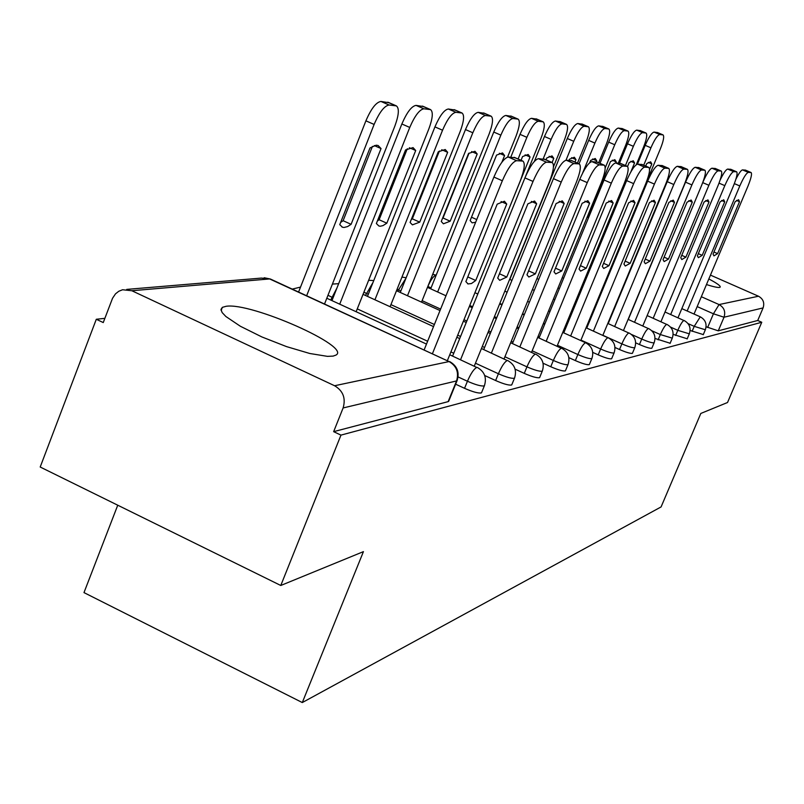 <?xml version="1.0" encoding="UTF-8"?>
<svg xmlns="http://www.w3.org/2000/svg" width="804" height="804" viewBox="0 0 804 804"><rect width="100%" height="100%" fill="white"/><g stroke="black" fill="none" stroke-linecap="round" stroke-linejoin="round"><path stroke-width="1.21" d="M690.123 330.454L703.299 334.595M673.129 334.353L687.229 338.786M655.029 338.474L670.134 343.248M635.683 342.836L639.441 344.534C645.522 347.157 649.592 348.413 651.642 348.293L651.943 347.991M614.98 347.479L619.522 349.519C625.793 352.242 630.024 353.529 632.195 353.398L632.517 353.056M592.769 352.393L598.196 354.855C604.688 357.669 609.08 359.006 611.392 358.845L611.754 358.473M568.86 357.639L575.342 360.584C582.056 363.498 586.639 364.875 589.081 364.694L589.483 364.272M543.052 363.217L550.76 366.735C557.715 369.77 562.499 371.177 565.111 370.976L565.554 370.513M515.103 369.167L524.268 373.368C531.484 376.523 536.489 377.981 539.273 377.749L539.775 377.217M484.711 375.518L495.626 380.533C503.123 383.82 508.359 385.337 511.354 385.076L511.917 384.463M455.637 384.191L464.551 388.312C472.36 391.739 477.857 393.307 481.073 393.005L481.707 392.322M226.105 306.294L222.356 307.349L220.969 309.46L222.145 312.555L225.874 316.505L240.326 326.233L261.863 336.936L286.546 346.614L309.811 353.499L327.419 356.353L333.097 356.112L335.941 355.107C351.991 346.825 251.149 302.153 226.105 306.294M706.465 284.566C713.299 286.737 717.66 287.691 719.55 287.42L720.113 287.199C720.947 286.093 717.188 283.35 708.826 278.948M104.862 318.344L96.299 319.268L103.254 322.565L112.54 298.254L115.515 293.842L118.781 291.269L122.58 289.752L131.856 290.736L334.585 385.739L449.074 361.569L269.642 278.938L131.856 290.736M117.746 505.203L83.988 592.608L302.294 702.555L363.428 551.634L280.787 585.483L340.966 435.115L761.76 322.263L727.53 402.502L700.817 413.447L661.089 506.922L302.294 702.555M280.787 585.483L40.2 467.023L96.299 319.268M710.445 275.109L758.504 296.234C763.177 298.877 764.704 302.766 763.096 307.912L757.73 320.484L718.253 330.836L706.103 326.776M757.73 320.484L761.76 322.263M457.265 380.171L456.561 380.925L343.117 407.95L333.65 431.658L340.966 435.115M343.117 407.95C345.941 398.241 343.097 390.834 334.585 385.739M220.969 309.409L221.582 309.349M333.65 431.658L448.129 401.638L448.853 400.854M424.16 349.84L493.897 177.061C499.274 164.719 504.048 158.046 508.239 157.021L515.042 157.775M506.721 204.055L504.42 201.241L497.204 204.156L465.868 281.601L468.069 283.933L471.435 283.541L475.737 280.506L506.721 204.055L501.063 201.553M447.416 360.544L520.168 181.161C524.449 169.915 525.354 163.222 522.871 161.081L516.63 160.689C512.48 161.725 507.716 168.418 502.339 180.769L493.897 177.061M432.441 353.649L502.339 180.769M475.737 280.506L467.767 276.908M351.107 224.316L381.036 148.559L378.141 145.514L376.182 145.202L370.001 147.936L339.75 224.668L342.494 227.23L344.022 227.492L347.64 226.557L351.107 224.316L343.117 220.708L372.433 146.368M324.545 303.962L394.824 126.188C398.905 115.032 399.417 108.259 396.372 105.887L389.106 105.012C384.382 105.766 379.387 112.238 374.121 124.439L306.656 295.721M340.645 222.406L343.117 220.708M298.596 292.013L365.9 120.831C371.157 108.64 376.171 102.178 380.935 101.445L388.865 102.711M374.272 145.574L381.036 148.559M452.602 356.082L524.922 177.885C530.077 166.066 534.58 159.664 538.449 158.679L544.66 159.353M536.64 203.744L534.539 201.04L527.886 203.834L497.696 278.063L499.716 280.335L506.771 277.058L536.64 203.744L531.343 201.422M474.3 366.061L549.403 181.794C553.554 170.991 554.489 164.579 552.227 162.559L546.519 162.197C542.69 163.202 538.188 169.614 533.032 181.433L524.922 177.885M460.551 359.74L533.032 181.433M506.771 277.058L499.445 273.762M483.727 349.569L553.433 178.649C558.388 167.312 562.659 161.162 566.237 160.207L571.925 160.81M564.167 203.472L562.257 200.859L556.107 203.553L526.982 274.807L528.831 277.018L535.353 273.883L564.167 203.472L559.202 201.291M504.058 358.875L576.327 182.387C580.347 171.986 581.322 165.835 579.252 163.915L573.996 163.584C570.448 164.549 566.197 170.709 561.232 182.056L553.433 178.649M491.385 353.077L561.232 182.056M535.353 273.883L528.6 270.858M386.824 223.19L415.698 150.519L413.055 147.594L405.558 149.946L376.372 223.522L378.885 225.994L380.292 226.236L383.016 225.602L386.824 223.19L379.126 219.733L407.296 148.75M356.132 311.731L428.793 129.052C432.753 118.329 433.336 111.846 430.552 109.605L423.889 108.801C419.527 109.535 414.814 115.756 409.759 127.444L339.71 304.173M377.357 221.02L379.126 219.733M331.951 300.616L401.859 123.987C406.904 112.299 411.628 106.098 416.03 105.384L423.276 106.53M409.377 147.735L415.698 150.519M419.748 222.155L447.657 152.328L445.225 149.514L438.291 151.805L410.1 222.457L412.422 224.859L419.748 222.155L412.321 218.839L439.406 150.991M390.101 306.716L460.109 131.695C463.958 121.374 464.601 115.143 462.049 113.022L455.918 112.299C451.868 113.012 447.416 118.992 442.552 130.208L374.935 299.781M411.196 219.703L412.321 218.839M367.468 296.364L434.934 126.891C439.798 115.675 444.26 109.706 448.341 109.002L454.984 110.037M441.718 149.725L447.657 152.328M512.46 343.559L579.734 179.342C584.498 168.448 588.548 162.539 591.875 161.614L597.111 162.167M589.603 203.211L587.855 200.688L582.146 203.281L554.016 271.802L555.715 273.953L561.765 270.948L589.603 203.211L584.94 201.171M531.565 352.273L601.201 182.93C605.1 172.91 606.105 166.991 604.206 165.162L599.362 164.86C596.065 165.795 592.025 171.714 587.252 182.619L579.734 179.342M519.836 346.926L587.252 182.619M561.765 270.948L555.514 268.164M539.052 338.012L604.055 179.995C608.658 169.503 612.507 163.815 615.613 162.921L620.437 163.413M613.161 202.97L611.563 200.528L606.246 203.04L579.051 269.028L580.609 271.109L586.237 268.224L613.161 202.97L608.779 201.05M557.061 346.182L624.256 183.433C628.035 173.764 629.06 168.056 627.311 166.327L622.829 166.046C619.753 166.951 615.914 172.649 611.321 183.151L604.055 179.995M546.187 341.248L611.321 183.151M586.237 268.224L580.438 265.652M563.755 332.866L626.638 180.598C631.07 170.488 634.738 165.001 637.642 164.137L642.105 164.579M635.049 202.749L633.582 200.387L628.617 202.809L602.296 266.436L603.734 268.466L608.98 265.702L635.049 202.749L630.929 200.95M580.759 340.554L645.672 183.895C649.351 174.558 650.386 169.061 648.778 167.403L644.617 167.142C641.743 168.026 638.085 173.523 633.642 183.634L626.638 180.598M570.649 335.982L633.642 183.634M608.98 265.702L603.593 263.31M450.19 221.2L477.194 154.006L474.953 151.293L468.531 153.514L441.265 221.482L443.406 223.803L450.19 221.2L443.024 218.005L469.074 153.092M421.527 302.133L489.073 134.137C492.812 124.188 493.495 118.208 491.154 116.198L485.495 115.515C481.727 116.228 477.506 121.977 472.822 132.771L407.487 295.731M442.471 218.457L443.024 218.005M400.271 292.445L465.476 129.565C470.159 118.781 474.39 113.042 478.179 112.349L484.289 113.294M471.606 151.564L477.194 154.006M501.877 162.247L504.58 155.554L502.52 152.941L496.54 155.102L470.139 220.567L472.129 222.829L475.646 222.286M507.575 157.092L515.937 136.409C519.565 126.801 520.299 121.042 518.128 119.133L512.892 118.5C509.384 119.203 505.374 124.741 500.852 135.132L437.647 291.993M471.476 217.261L496.57 155.082M430.683 288.827L493.756 132.047C498.269 121.665 502.299 116.138 505.827 115.454L511.475 116.319M471.516 217.231L476.742 219.562M499.324 153.262L504.58 155.554M504.58 219.592L530.047 157.001L528.148 154.468L522.56 156.579L521.062 160.287M525.545 176.388L540.911 138.509C544.449 129.223 545.212 123.675 543.213 121.856L538.338 121.273C535.062 121.957 531.243 127.313 526.881 137.333L518.108 159.001M510.801 157.162L520.017 134.358C524.379 124.339 528.208 119.002 531.514 118.329L536.74 119.123M525.092 154.85L530.047 157.001M586.749 328.082L647.642 181.151C651.923 171.403 655.431 166.096 658.144 165.262L662.285 165.664M655.441 202.538L654.084 200.246L649.441 202.598L623.934 264.034L625.261 266.013L630.165 263.34L655.441 202.538L651.552 200.849M634.869 347.428L634.547 347.76C632.386 347.881 628.155 346.584 621.874 343.871L602.869 335.298L665.632 184.337C669.209 175.302 670.255 169.986 668.767 168.408L664.898 168.167C662.205 169.021 658.707 174.327 654.416 184.086L647.642 181.151M593.412 331.087L654.416 184.086M630.165 263.34L625.15 261.119M552.097 162.498L553.785 158.348L552.026 155.906L546.8 157.956L546.027 159.855M553.453 166.86L564.207 140.479C567.654 131.494 568.438 126.138 566.579 124.399L562.046 123.866C558.981 124.53 555.333 129.705 551.112 139.373L543.162 158.941M534.379 161.383L544.479 136.499C548.69 126.831 552.348 121.675 555.443 121.012L560.298 121.746M549.112 156.318L553.785 158.348M608.206 323.62L667.23 181.674C671.38 172.247 674.727 167.131 677.28 166.307L681.139 166.689M674.476 202.347L673.229 200.126L668.878 202.397L644.135 261.792L645.361 263.712L649.964 261.139L674.476 202.347L670.807 200.749M623.482 330.484L684.274 184.739C687.752 175.986 688.807 170.86 687.43 169.342L683.812 169.121C681.289 169.945 677.943 175.081 673.792 184.518L667.23 181.674M614.668 326.524L673.792 184.518M649.964 261.139L645.27 259.069M574.96 162.046L575.965 159.604L574.337 157.232L569.433 159.232L568.981 160.358M577.463 163.132L585.975 142.318C589.332 133.615 590.146 128.429 588.417 126.781L584.186 126.278C581.302 126.931 577.825 131.936 573.734 141.283L566.006 160.217M509.847 279.44L567.302 138.509C571.383 129.163 574.88 124.168 577.785 123.525L582.297 124.198M571.554 157.684L575.965 159.604M628.276 319.449L685.541 182.166C689.561 173.041 692.767 168.086 695.179 167.292L698.766 167.634M692.294 202.156L691.149 200.005L687.048 202.216L663.039 259.692L664.164 261.571L668.486 259.079L692.294 202.156L688.817 200.658M642.808 325.962L701.721 185.121C705.108 176.639 706.163 171.674 704.887 170.217L701.51 170.016C699.128 170.82 695.932 175.785 691.902 184.91L685.541 182.166M634.547 322.263L691.902 184.91M668.486 259.079L664.094 257.149M596.297 161.865L596.739 160.78L595.231 158.488L590.618 160.438L589.684 162.72M598.678 162.77L606.367 144.037C609.643 135.595 610.467 130.59 608.859 129.002L604.909 128.529C602.196 129.173 598.859 134.027 594.9 143.072L582.588 173.121M579.061 163.825L588.659 140.378C592.608 131.333 595.955 126.499 598.689 125.866L602.91 126.489M592.558 158.971L596.739 160.78M702.877 182.217C706.716 173.604 709.741 168.93 711.942 168.217L715.309 168.528M709.007 201.985L707.942 199.894L704.083 202.035L680.747 257.722L681.802 259.551L685.872 257.149L709.007 201.985L705.711 200.568M660.938 321.731L718.093 185.483C721.389 177.252 722.444 172.438 721.258 171.041L718.093 170.85C715.851 171.634 712.776 176.448 708.877 185.282L702.716 182.629M653.18 318.263L708.877 185.282M685.872 257.149L681.752 255.34M615.804 162.931L616.236 161.885L614.829 159.664L610.487 161.564L587.734 216.869L588.337 218.226M618.336 163.071L625.512 145.655C628.698 137.464 629.542 132.61 628.045 131.092L624.336 130.65C621.773 131.283 618.577 135.976 614.738 144.74L605.191 167.956M599.975 163.333L608.678 142.137C612.517 133.374 615.723 128.69 618.306 128.067L622.246 128.64M588.709 214.507L589.684 214.939M612.276 160.177L616.236 161.885M720.123 180.096C723.459 173.161 725.992 169.493 727.7 169.081L730.856 169.373M724.705 201.834L723.731 199.794L720.072 201.874L697.39 255.873L698.364 257.662L702.214 255.34L724.705 201.834L721.58 200.487M677.983 317.771L733.469 185.814C736.685 177.825 737.74 173.151 736.635 171.815L733.67 171.634C731.55 172.398 728.595 177.061 724.806 185.634L719.027 183.141M670.687 314.525L724.806 185.634M702.214 255.34L698.334 253.642M630.869 171.875L634.557 162.921L633.261 160.77L629.15 162.619L627.562 166.478M609.975 218.025L611.613 216.979M636.265 164.699L643.512 147.172C646.617 139.213 647.481 134.509 646.074 133.052L642.597 132.64C640.175 133.263 637.1 137.816 633.371 146.318L625.452 165.523M619.512 163.132L627.492 143.785C631.21 135.293 634.296 130.74 636.728 130.127L640.426 130.67M611.05 215.412L612.075 215.854M630.808 161.302L634.557 162.921M735.911 179.181C738.886 173.272 741.087 170.177 742.524 169.895L745.479 170.167M739.489 201.683L738.585 199.704L735.127 201.724L713.058 254.134L713.952 255.873L717.6 253.622L739.489 201.683L736.524 200.407M694.033 314.052L747.961 186.136C751.097 178.357 752.152 173.835 751.117 172.548L748.323 172.378C746.313 173.121 743.469 177.644 739.801 185.955L734.364 183.624M687.159 310.997L739.801 185.955M717.6 253.622L713.942 252.024M649.562 169.363L651.823 163.905L650.617 161.805L646.728 163.614L645.712 166.076M607.784 275.732L660.466 148.599C663.511 140.871 664.375 136.298 663.059 134.901L659.782 134.519C657.491 135.122 654.536 139.554 650.918 147.795L643.713 165.212M637.421 164.147L645.19 145.343C648.808 137.102 651.773 132.68 654.084 132.077L657.561 132.58M648.265 162.368L651.823 163.905M703.239 334.735L705.339 329.771L694.224 326.354L688.053 323.61M692.113 331.348L694.224 326.354L700.274 316.826L681.822 308.625M687.159 338.946L689.319 333.831L677.802 330.333L670.566 327.097M675.631 335.469L677.802 330.333C680.315 324.635 682.345 321.349 683.882 320.494L665.019 312.002M670.064 343.429L672.285 338.152L660.335 334.554L651.793 330.735M658.114 339.861L660.335 334.554C662.938 328.675 665.049 325.288 666.677 324.394L647.15 315.58M654.225 342.544L653.933 342.846C651.883 342.946 647.813 341.69 641.733 339.057L631.462 334.444M639.441 344.534L641.733 339.057C644.416 332.987 646.617 329.479 648.346 328.545L628.115 319.379M619.522 349.519L621.874 343.871C624.648 337.59 626.939 333.962 628.778 332.987L607.794 323.439M614.176 352.654L613.824 353.016C611.522 353.157 607.12 351.82 600.638 349.006L580.95 340.102M598.196 354.855L600.638 349.006C603.492 342.514 605.894 338.755 607.854 337.73L586.056 327.771M591.985 358.252L591.593 358.654C589.151 358.815 584.568 357.438 577.855 354.524L557.443 345.258M575.342 360.584L577.855 354.524C580.81 347.79 583.332 343.891 585.412 342.816L585.865 342.866M568.147 364.262L567.704 364.725C565.101 364.905 560.318 363.478 553.353 360.453L532.168 350.795M550.76 366.735L553.353 360.453C556.418 353.469 559.071 349.408 561.303 348.283L537.685 337.389M542.449 370.734L541.956 371.257C539.172 371.458 534.178 369.991 526.952 366.845L504.922 356.765M524.268 373.368L526.952 366.845C530.127 359.589 532.921 355.368 535.313 354.172L510.661 342.745M514.681 377.719L514.128 378.312C511.143 378.553 505.907 377.036 498.4 373.749L475.455 363.207M495.626 380.533L498.4 373.749C501.706 366.202 504.651 361.8 507.234 360.544L481.445 348.524M484.581 385.287L483.948 385.97C480.752 386.242 475.244 384.674 467.436 381.247L458.089 376.935M464.551 388.312L467.436 381.247C470.873 373.378 473.988 368.785 476.772 367.448L449.758 354.775M707.651 327.459L713.429 313.791L697.179 306.595M611.412 268.566L610.859 268.315M614.919 258.516L615.472 258.767M701.329 296.726L719.057 304.565L758.504 296.234M639.974 247.22L639.471 247.26M619.532 248.969L618.849 249.029M586.759 328.042L586.076 327.731M569.041 320.062L568.036 319.6M549.976 311.47L548.599 310.846M529.404 302.193L527.595 301.379L529.384 302.234M507.143 292.164L504.842 291.128M563.936 332.414L562.931 331.962M544.901 323.811L543.524 323.188M524.359 314.525L522.55 313.711M502.118 304.465L499.827 303.43M539.434 337.087L538.057 336.464M518.922 327.781L517.123 326.967M496.721 317.711L494.43 316.665M472.621 306.776L469.747 305.47M431.044 287.912L427.828 286.455M427.507 287.39L427.869 286.475C430.753 279.832 433.426 276.073 435.889 275.199L436.16 275.209M513.063 342.092L511.264 341.278M490.892 332.002L488.601 330.957M466.833 321.037L463.968 319.731M440.602 309.098L422.11 300.666M400.854 290.988L397.086 289.259M397.648 291.249L405.93 278.325M484.591 347.459L482.299 346.423M460.561 336.474L457.707 335.167M434.391 324.504L390.935 304.626M368.292 294.274L363.9 292.204M365.478 295.45L373.006 282.455M453.757 353.237L450.913 351.931M427.638 341.238L357.257 308.897M333.067 297.792L327.982 295.269M330.715 300.043L336.956 287.973M448.129 401.638L456.561 380.925C459.074 372.443 456.582 365.991 449.074 361.569L270.677 279.149M718.253 330.836L724.022 317.218L713.429 313.791L719.057 304.565C724.102 307.429 725.751 311.65 724.022 317.218L763.096 307.912M126.71 289.4L261.401 278.083L270.375 279.018L264.174 277.752M522.379 160.981L514.047 157.343M516.63 160.689L508.239 157.021M365.9 120.831L374.121 124.439M380.935 101.445L389.106 105.012M387.689 102.198L395.799 105.746M551.795 162.458L543.795 158.981M546.519 162.197L538.449 158.679M578.87 163.825L571.162 160.478M573.996 163.584L566.237 160.207M401.859 123.987L409.759 127.444M416.03 105.384L423.889 108.801M422.241 106.078L430.05 109.475M434.934 126.891L442.552 130.208M448.341 109.002L455.918 112.299M454.069 109.645L461.586 112.912M603.854 165.091L596.427 161.865M599.362 164.86L591.875 161.614M626.999 166.257L619.824 163.152M622.829 166.046L615.613 162.921M648.496 167.343L641.562 164.348M644.617 167.142L637.642 164.137M465.476 129.565L472.822 132.771M478.179 112.349L485.495 115.515M483.475 112.942L490.741 116.088M493.756 132.047L500.852 135.132M505.827 115.454L512.892 118.5M510.741 115.997L517.766 119.032M520.017 134.358L526.881 137.333M531.514 118.329L538.338 121.273M536.087 118.841L542.881 121.776M668.516 168.348L661.803 165.463M664.898 168.167L658.144 165.262M544.479 136.499L551.112 139.373M555.443 121.012L562.046 123.866M559.705 121.494L566.277 124.318M687.199 169.292L680.697 166.498M683.812 169.121L677.28 166.307M567.302 138.509L573.734 141.283M577.785 123.525L584.186 126.278M581.774 123.967L588.146 126.71M704.676 170.177L698.374 167.463M701.51 170.016L695.179 167.292M588.659 140.378L594.9 143.072M598.689 125.866L604.909 128.529M602.427 126.288L608.608 128.941M721.067 171.001L714.947 168.378M718.093 170.85L711.942 168.217M608.678 142.137L614.738 144.74M618.306 128.067L624.336 130.65M621.814 128.459L627.813 131.032M736.464 171.775L730.524 169.232M733.67 171.634L727.7 169.081M627.492 143.785L633.371 146.318M636.728 130.127L642.597 132.64M640.034 130.499L645.863 133.002M750.956 172.508L745.177 170.036M748.323 172.378L742.524 169.895M645.19 145.343L650.918 147.795M654.084 132.077L659.782 134.519M657.2 132.429L662.868 134.851M221.12 310.545L222.356 307.349M481.506 392.814L484.38 385.779C486.933 377.749 484.581 371.639 477.325 367.448M300.535 287.088L292.264 289.098M326.806 298.244L426.482 344.072M511.736 384.895L514.51 378.141C516.962 370.423 514.701 364.564 507.716 360.544M539.625 377.589L542.298 371.096C544.66 363.679 542.479 358.041 535.755 354.182M565.423 370.835L568.016 364.584C570.287 357.428 568.177 352.001 561.694 348.283M589.362 364.564L591.875 358.534C594.066 351.639 592.035 346.403 585.774 342.826L562.75 332.414M611.643 358.725L614.075 352.906C616.196 346.243 614.226 341.187 608.176 337.74M632.426 353.288L634.778 347.66C636.828 341.218 634.929 336.323 629.07 332.987M651.853 348.192L654.144 342.745C656.134 336.514 654.285 331.781 648.607 328.555M338.665 283.661L332.394 284.093M363.046 294.344L433.537 326.605M456.853 337.268L459.707 338.574M373.759 280.566L368.634 280.294M396.503 290.726L440.019 310.555M463.375 321.198L466.24 322.504M488.008 332.424L490.299 333.469M406.161 277.752L401.96 277.078M427.467 287.37L445.979 295.772M469.375 306.394L472.249 307.691M494.058 317.59L496.349 318.625M516.741 327.891L518.54 328.705M436.17 275.179L432.723 274.285M474.933 292.706L477.797 294.003M499.646 303.882L501.937 304.917M522.369 314.153L524.168 314.967M543.333 323.63L544.71 324.253M504.822 291.169L507.123 292.204M548.579 310.887L549.956 311.5M568.016 319.64L569.021 320.092M509.646 279.35L511.947 280.385M532.429 289.581L534.238 290.395M553.453 299.028L554.84 299.651M572.92 307.771L573.925 308.223M590.98 315.882L591.674 316.193M536.951 278.556L538.76 279.36M557.996 287.983L559.383 288.596M577.483 296.706L578.498 297.158M595.573 304.806L596.266 305.118M562.247 277.661L563.624 278.274M581.754 286.375L582.769 286.827M599.864 294.455L600.548 294.767M672.285 338.152C674.214 332.102 672.425 327.519 666.918 324.404M585.754 276.697L586.759 277.139M603.874 284.767L604.568 285.078M689.319 333.831C691.189 327.972 689.45 323.53 684.103 320.494M607.643 275.671L608.337 275.983M705.339 329.771C707.158 324.082 705.47 319.761 700.274 316.826M448.622 401.417L457.044 380.724C459.707 372.332 457.245 365.951 449.667 361.579M640.386 246.235L639.884 246.275M619.954 247.954L619.281 248.004M522.871 161.081L514.54 157.453M468.069 283.933L467.556 283.701M388.262 102.349L396.372 105.887M341.881 226.949L342.494 227.23M552.227 162.559L544.228 159.071M579.252 163.915L571.554 160.569M422.753 106.208L430.552 109.605M454.521 109.766L462.049 113.022M604.206 165.162L596.779 161.946M627.311 166.327L620.145 163.222M648.778 167.403L641.843 164.408M483.887 113.052L491.154 116.198M511.113 116.098L518.128 119.133M536.429 118.932L543.213 121.856M668.767 168.408L662.064 165.513M560.016 121.575L566.579 124.399M687.43 169.342L680.928 166.549M582.056 124.037L588.417 126.781M704.887 170.217L698.586 167.513M602.688 126.349L608.859 129.002M721.258 171.041L715.148 168.428M622.045 128.519L628.045 131.092M736.635 171.815L730.705 169.272M640.245 130.56L646.074 133.052M751.117 172.548L745.348 170.076M657.391 132.479L663.059 134.901"/></g></svg>
